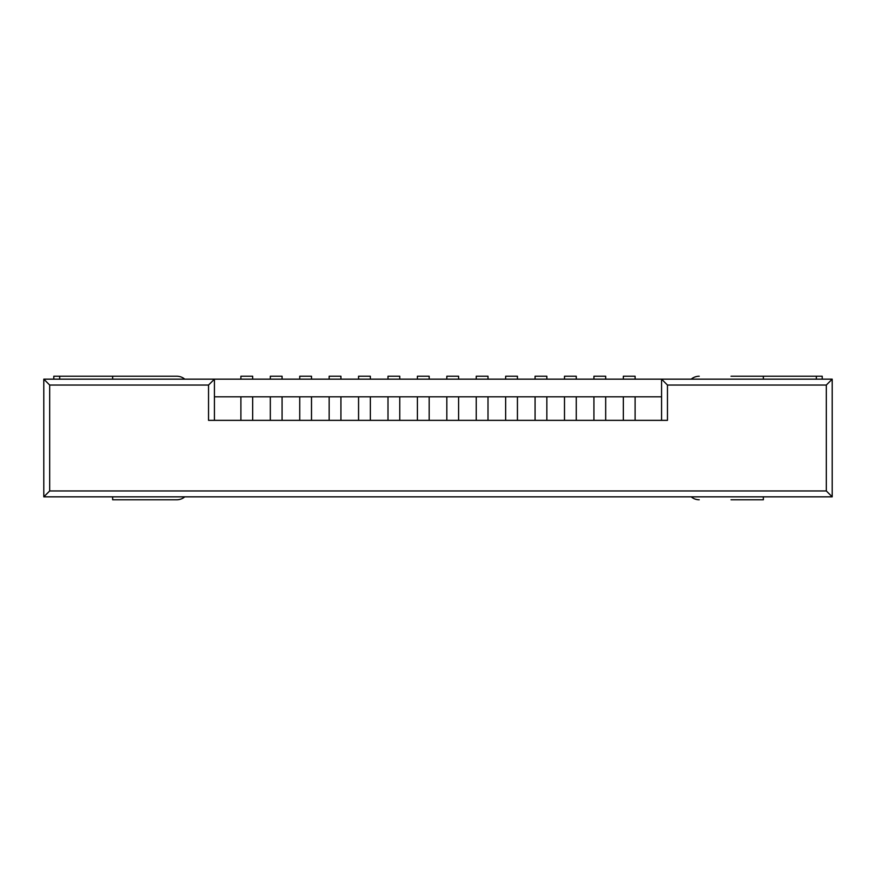 <?xml version="1.0" encoding="UTF-8"?>
<svg xmlns="http://www.w3.org/2000/svg" width="876" height="876" viewBox="0 0 876 876"><rect width="100%" height="100%" fill="white"/><g stroke="black" fill="none" stroke-linecap="round" stroke-linejoin="round"><path stroke-width="1.31" d="M623.329 379.166L623.329 376.22L635.1 376.22L635.1 379.166M593.917 379.166L593.917 376.22L605.677 376.22L605.677 379.166M564.494 379.166L564.494 376.22L576.266 376.22L576.266 379.166M535.083 379.166L535.083 376.22L546.843 376.22L546.843 379.166M505.66 379.166L505.66 376.22L517.431 376.22L517.431 379.166M476.248 379.166L476.248 376.22L488.009 376.22L488.009 379.166M446.826 379.166L446.826 376.22L458.597 376.22L458.597 379.166M417.403 379.166L417.403 376.22L429.174 376.22L429.174 379.166M387.991 379.166L387.991 376.22L399.752 376.22L399.752 379.166M358.569 379.166L358.569 376.22L370.34 376.22L370.34 379.166M329.157 379.166L329.157 376.22L340.917 376.22L340.917 379.166M299.734 379.166L299.734 376.22L311.506 376.22L311.506 379.166M270.323 379.166L270.323 376.22L282.083 376.22L282.083 379.166M240.9 379.166L240.9 376.22L252.671 376.22L252.671 379.166M112.643 496.834L112.643 499.78L176.766 499.78A12.352 12.352 0 0 0 184.77 496.834M184.77 379.166A12.352 12.352 0 0 0 176.766 376.22L112.643 376.22L112.643 379.166M145 376.22L176.766 376.22M53.797 379.166L53.797 376.22L112.643 376.22M176.766 499.78L145 499.78M731 499.78L763.357 499.78L763.357 496.834M699.234 499.78A12.352 12.352 0 0 1 691.23 496.834M822.225 379.166L822.225 376.22L763.357 376.22L763.357 379.166M763.357 376.22L731 376.22M691.23 379.166A12.352 12.352 0 0 1 699.234 376.22M208.543 385.046L208.543 420.349L667.457 420.349L667.457 385.046L826.32 385.046L826.32 490.954L49.68 490.954L49.68 385.046L208.543 385.046L214.423 379.166L214.423 396.817L252.671 396.817L252.671 420.349M240.9 396.817L240.9 420.349M252.671 396.817L282.083 396.817L282.083 420.349M270.323 396.817L270.323 420.349M282.083 396.817L311.506 396.817L311.506 420.349M299.734 396.817L299.734 420.349M311.506 396.817L340.917 396.817L340.917 420.349M329.157 396.817L329.157 420.349M340.917 396.817L370.34 396.817L370.34 420.349M358.569 396.817L358.569 420.349M370.34 396.817L399.752 396.817L399.752 420.349M387.991 396.817L387.991 420.349M399.752 396.817L429.174 396.817L429.174 420.349M417.403 396.817L417.403 420.349M429.174 396.817L458.597 396.817L458.597 420.349M446.826 396.817L446.826 420.349M458.597 396.817L488.009 396.817L488.009 420.349M476.248 396.817L476.248 420.349M488.009 396.817L517.431 396.817L517.431 420.349M505.66 396.817L505.66 420.349M517.431 396.817L546.843 396.817L546.843 420.349M535.083 396.817L535.083 420.349M546.843 396.817L576.266 396.817L576.266 420.349M564.494 396.817L564.494 420.349M576.266 396.817L605.677 396.817L605.677 420.349M593.917 396.817L593.917 420.349M605.677 396.817L635.1 396.817L635.1 420.349M623.329 396.817L623.329 420.349M635.1 396.817L661.577 396.817L661.577 379.166L832.2 379.166L832.2 496.834L43.8 496.834L43.8 379.166L661.577 379.166L667.457 385.046M49.68 385.046L43.8 379.166M214.423 396.817L214.423 420.349M49.68 490.954L43.8 496.834M661.577 420.349L661.577 396.817M826.32 385.046L832.2 379.166M826.32 490.954L832.2 496.834M59.688 379.166L59.688 376.22M816.344 379.166L816.344 376.22"/></g></svg>
